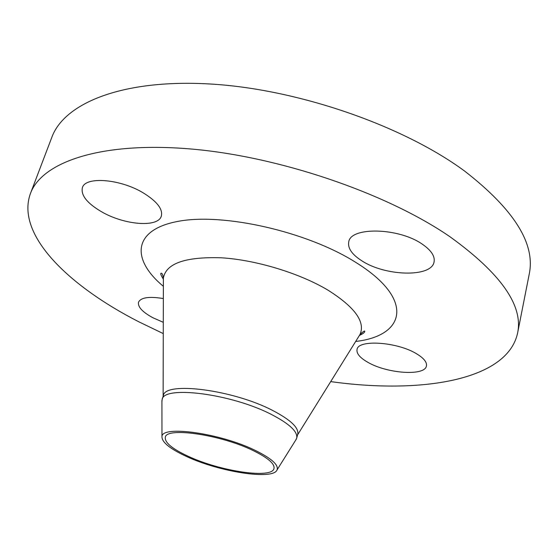 <?xml version="1.0" encoding="UTF-8"?>
<svg xmlns="http://www.w3.org/2000/svg" width="558" height="558" viewBox="0 0 558 558"><rect width="100%" height="100%" fill="white"/><g stroke="black" fill="none" stroke-linecap="round" stroke-linejoin="round"><path stroke-width="0.84" d="M101.41 211.677C124.288 225.083 158.2 227.88 161.332 216.058C162.985 209.145 157.035 201.466 143.483 193.026C120.444 178.881 85.2 176.126 82.382 187.732C80.757 195.244 87.097 203.231 101.41 211.677M163.341 298.558C149.105 296.242 140.832 297.463 138.523 302.22C137.638 306.907 142.471 312.096 153.011 317.802L163.285 322.315M367.527 362.114C386.673 373.574 425.008 376.399 426.431 365.936C427.086 362.226 423.843 358.208 416.693 353.863C397.387 341.824 357.929 339.257 357.043 349.496C356.36 353.465 359.854 357.671 367.527 362.114M361.689 260.719C384.992 276.252 431.467 277.696 434.061 262.016C435.163 256.275 431.229 250.319 422.253 244.146C398.775 227.587 350.654 226.66 348.757 241.844C347.564 248.108 351.875 254.399 361.689 260.719M186.442 456.458C170.204 448.939 162.043 442.41 161.966 436.872C160.83 424.973 220.173 433.036 255.355 450.445C271.53 458.439 278.77 464.912 277.068 469.878C273.406 480.431 219.475 471.949 186.442 456.458M161.925 401.927L162.127 399.584C163.257 385.111 231.884 393.774 271.795 414.657C289.623 423.947 297.923 431.78 296.696 438.17L295.621 440.262M162.127 399.584L163.327 395.72C164.512 381.1 233.077 389.63 272.904 410.59C290.697 419.916 298.976 427.805 297.728 434.257L296.696 438.17M163.264 333.593L138.67 321.729C68.243 285.682 15.568 234.569 30.418 193.577C41.536 162.678 98.947 141.662 188.227 148.77C277.298 155.787 385.955 192.754 449.783 236.613C500.924 273.476 523.516 305.693 517.559 333.266C507.082 380.793 420.251 394.178 330.706 381.602M30.418 193.577L51.824 137.331C64.128 103.397 121.784 78.95 209.592 83.965C297.198 88.882 402.953 125.536 464.702 171.139C514.155 209.55 535.659 243.909 529.207 274.222L517.559 333.266M253.255 450.627C267.924 457.839 274.836 463.789 273.999 468.476C272.178 479.155 220.054 471.273 188.227 456.298C172.282 448.89 164.645 442.564 165.314 437.312C165.998 426.772 220.835 434.619 253.255 450.627M360.356 334.995L359.722 334.94M358.508 336.892L359.959 334.556C365.602 321.987 354.937 307.179 327.958 290.139C299.527 273.134 255.829 259.861 221.177 257.782C185.123 256.666 165.859 263.474 163.382 278.191L163.375 280.939M163.368 286.317C131.228 259.686 132.225 229.896 177.918 221.393C223.116 212.556 307.2 231.563 355.718 262.351C414.985 298.955 405.799 335.797 355.669 341.454M359.519 335.365C362.721 333.893 364.437 332.694 364.667 331.752C365.155 330.203 363.586 331.138 359.959 334.556L297.554 434.919M161.966 436.872L161.925 400.518M163.124 396.375L163.382 278.191C162.803 274.397 161.966 272.771 160.878 273.322C160.418 273.887 161.234 275.819 163.327 279.112M277.068 469.878L296.375 439.069M360.719 334.821L361.145 333.126"/></g></svg>
